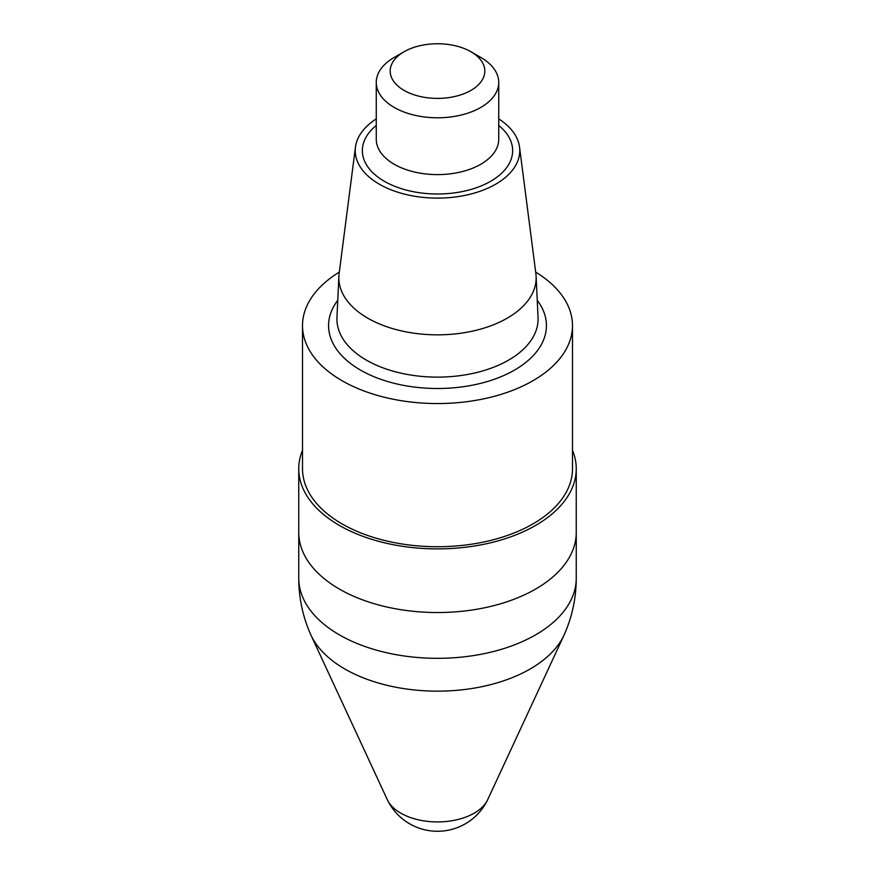 <?xml version="1.0" encoding="UTF-8"?>
<svg xmlns="http://www.w3.org/2000/svg" width="875" height="875" viewBox="0 0 875 875"><rect width="100%" height="100%" fill="white"/><g stroke="black" fill="none" stroke-linecap="round" stroke-linejoin="round"><path stroke-width="1.31" d="M535.686 272.114A134.991 77.941 180 0 1 572.491 325.609A134.991 77.941 180 0 1 437.5 403.55A134.991 77.941 180 0 1 302.509 325.609A134.991 77.941 180 0 1 339.314 272.114M572.491 325.609L572.491 468.781A134.991 77.941 180 0 1 437.5 546.722A134.991 77.941 180 0 1 302.509 468.781L302.509 325.609M498.739 118.891A82.272 47.502 180 0 1 519.542 147.087L535.883 273.645A98.656 56.952 180 0 1 536.113 276.336A98.656 56.952 180 0 1 437.5 334.841A98.656 56.952 180 0 1 338.887 276.336A98.656 56.952 180 0 1 339.117 273.645L355.458 147.087A82.272 47.502 180 0 1 376.261 118.891M519.542 147.087A82.272 47.502 180 0 1 437.5 198.111A82.272 47.502 180 0 1 355.458 147.087M480.802 57.433L470.958 51.756L480.802 57.433A61.239 35.35 180 0 1 498.739 82.436A61.239 35.35 180 0 1 437.5 117.786A61.239 35.35 180 0 1 376.261 82.436A61.239 35.35 180 0 1 394.198 57.433L404.042 51.756A47.316 27.322 180 0 1 470.958 51.756L470.958 51.756A47.316 27.322 180 0 1 470.958 90.388A47.316 27.322 180 0 1 404.042 90.388A47.316 27.322 180 0 1 404.042 51.756M572.491 450.264A138.753 80.106 180 0 1 576.253 468.781L576.253 532.416A138.753 80.106 180 0 1 437.5 612.533A138.753 80.106 180 0 1 298.747 532.416L298.747 578.2A138.753 80.106 180 0 0 437.478 658.317A138.753 80.106 180 0 0 576.253 578.2C576.22 597.581 572.316 616.208 564.528 634.08A131.042 75.655 180 0 1 437.522 691.152A131.042 75.655 180 0 1 310.483 634.102L387.505 800.089A55.672 55.672 0 0 0 487.495 800.089A51.953 29.991 180 0 1 400.761 813.138A51.953 29.991 180 0 1 387.505 800.089M576.253 468.781A138.753 80.106 180 0 1 490.602 542.795A138.753 80.106 180 0 1 339.391 525.427A138.753 80.106 180 0 1 298.747 468.781A138.753 80.106 180 0 1 302.509 450.264M576.253 578.2L576.253 532.416A138.753 80.106 180 0 1 437.5 612.533A138.753 80.106 180 0 1 298.747 532.416L298.747 468.781M537.239 300.322A108.938 62.891 180 0 1 437.5 388.5A108.938 62.891 180 0 1 337.761 300.322M536.113 276.336L538.048 317.472A100.592 58.078 180 0 1 437.5 377.125A100.592 58.078 180 0 1 336.952 317.472L338.887 276.336M498.739 125.464A75.152 43.389 180 0 1 487.605 182.952A75.152 43.389 180 0 1 387.395 182.952A75.152 43.389 180 0 1 376.261 125.464M498.739 82.436L498.739 139.245A61.239 35.35 180 0 1 437.5 174.606A61.239 35.35 180 0 1 376.261 139.245L376.261 82.436M487.495 800.089L564.528 634.08M310.472 634.08C302.684 616.208 298.78 597.581 298.747 578.2"/></g></svg>
